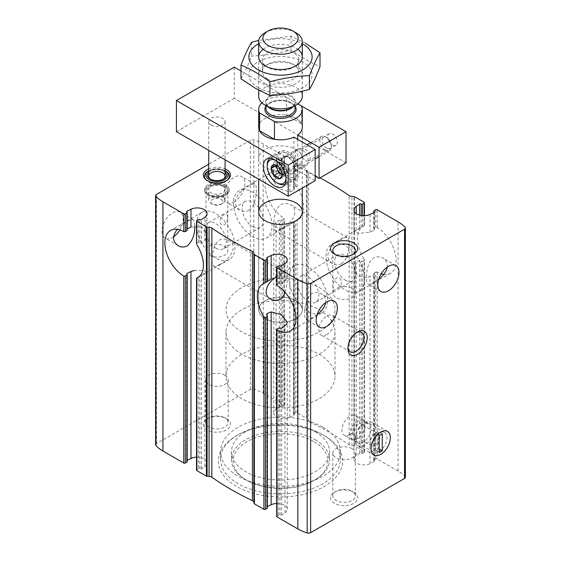 <?xml version="1.0" encoding="UTF-8"?>
<svg xmlns="http://www.w3.org/2000/svg" width="561" height="561" viewBox="0 0 561 561"><rect width="100%" height="100%" fill="white"/><g stroke="black" fill="none" stroke-linecap="round" stroke-linejoin="round"><path stroke-width="0.42" stroke-dasharray="2.81 2.1" d="M219.505 264.49C216.665 266.209 214.723 266.777 213.671 266.195C211.546 263.936 211.539 258.165 213.671 248.895C216.532 240.073 221.532 237.184 228.664 240.227C239.182 245.543 229.477 260.318 219.505 264.49M285.044 292.309C287.779 282.33 287.982 275.935 285.661 273.137C284.203 272.443 281.222 273.663 276.713 276.79M173.622 236.735A14.993 8.653 -60 0 1 172.578 237.394A14.993 8.653 -60 0 1 165.081 238.137A14.993 8.653 -60 0 1 165.081 220.831A14.993 8.653 -60 0 1 180.067 212.177A14.993 8.653 -60 0 1 179.822 229.905M194.737 225.901C194.772 222.451 194.246 220.389 193.152 219.73C189.941 219.141 184.653 222.345 177.297 229.33M281.18 228.888C278.34 230.606 276.391 231.167 275.339 230.585C273.214 228.327 273.214 222.563 275.339 213.292C278.207 204.47 283.2 201.581 290.332 204.625C300.857 209.94 291.152 224.716 281.18 228.888M341.495 263.712C349.798 258.579 350.176 238.474 347.329 237.527C344.475 236.903 339.489 239.771 332.378 246.146C326.292 253.137 326.278 258.916 332.336 263.495C335.324 265.192 338.374 265.269 341.495 263.712M234.246 201.792A14.993 8.653 -60 0 1 226.749 202.535A14.993 8.653 -60 0 1 226.749 185.221A14.993 8.653 -60 0 1 241.742 176.568A14.993 8.653 -60 0 1 244.042 188.58A14.993 8.653 -60 0 1 234.246 201.792M248.986 210.298C257.296 205.172 257.667 185.067 254.82 184.12C251.966 183.496 246.987 186.364 239.87 192.739C233.79 199.723 233.776 205.508 239.835 210.087C242.815 211.785 245.865 211.855 248.986 210.298M155.6 444.838A2.917 1.683 0 0 1 156.456 443.646L250.367 389.432A2.917 1.683 0 0 1 253.824 389.145A40.883 23.604 0 0 1 263.158 393.177L283.971 405.189A1.087 0.631 0 0 1 284.287 405.638A1.087 0.631 0 0 1 283.971 406.08L282.351 407.013A0.982 0.568 0 0 1 280.963 407.013A1.087 0.631 0 0 0 279.35 407.055L276.04 409.362A9.81 5.666 0 0 0 273.775 412.98A9.81 5.666 0 0 0 279.413 418.106A9.81 5.666 0 0 0 289.855 417.335L289.855 224.498L279.581 228.86L273.768 226.006L274.245 224.33L276.04 222.408L279.35 220.087L282.351 220.08L283.971 219.148L283.971 218.257A27.258 15.736 -120 0 1 266.475 194.218A27.258 15.736 -120 0 1 270.725 172.627L239.119 190.873A27.258 15.736 -120 0 0 234.94 212.71A27.258 15.736 -120 0 0 252.745 236.728A27.258 15.736 -120 0 0 266.377 238.081A27.258 15.736 -120 0 0 266.377 206.609A27.258 15.736 -120 0 0 239.119 190.873M280.963 175.579L280.963 157.774A0.982 0.568 0 0 0 282.351 157.774L283.971 156.842L283.971 174.646L283.971 173.756L283.971 174.646L282.351 175.579L279.35 175.649L276.04 177.935L276.04 160.116A9.81 5.666 0 0 0 273.775 163.735A9.81 5.666 0 0 0 279.413 168.868A9.81 5.666 0 0 0 289.855 168.097L293.845 166.182A1.087 0.631 0 0 0 294.237 165.698A1.087 0.631 0 0 0 293.915 165.25A0.982 0.568 0 0 1 293.627 164.85A0.982 0.568 0 0 1 293.915 164.45L295.535 163.517A1.087 0.631 0 0 1 297.078 163.517L306.622 169.029A1.087 0.631 0 0 1 306.937 169.415L307.112 170.558A4.088 2.363 0 0 0 308.585 172.171A299.805 173.09 0 0 1 319.98 177.886M276.04 177.935L273.768 181.582L279.588 189.099L289.855 191.806L293.845 190.256L294.23 189.527L293.915 165.25M196.539 470.174A1.087 0.631 0 0 1 196.855 469.725L198.475 468.793A0.982 0.568 0 0 1 199.863 468.793A1.087 0.631 0 0 0 201.476 468.751L204.793 466.45A9.81 5.666 0 0 0 207.058 462.825A9.81 5.666 0 0 0 196.539 457.18M194.246 270.514L203.292 270.57L207.058 271.854L198.475 277.064L198.475 468.793M196.546 243.74L198.475 242.142L201.476 243.586L204.793 240.914L207.058 235.431L201.778 226.917L190.971 227.044M405.4 477.257A2.917 1.683 0 0 0 405.042 476.443A40.883 23.604 0 0 0 398.058 471.058L377.244 459.045A1.087 0.631 0 0 0 375.702 459.045L374.089 459.978A0.982 0.568 0 0 0 373.801 460.378A0.982 0.568 0 0 0 374.089 460.777A1.087 0.631 0 0 1 374.411 461.226A1.087 0.631 0 0 1 374.012 461.71L370.029 463.624A9.81 5.666 0 0 1 359.587 464.396A9.81 5.666 0 0 1 353.942 459.27A9.81 5.666 0 0 1 356.207 455.644L359.524 453.344A1.087 0.631 0 0 1 361.137 453.302A0.982 0.568 0 0 0 362.525 453.302L364.145 452.369A1.087 0.631 0 0 0 364.461 451.921A1.087 0.631 0 0 0 364.145 451.479L354.594 445.967A1.087 0.631 0 0 0 353.921 445.785L351.943 445.686A4.088 2.363 0 0 1 349.145 444.831A299.805 173.09 0 0 0 308.585 421.416A4.088 2.363 0 0 1 307.112 419.796L306.937 418.66A1.087 0.631 0 0 0 306.622 418.268L297.078 412.756A1.087 0.631 0 0 0 295.535 412.756L295.535 221.034L297.078 220.291A27.258 15.736 -120 0 0 297.982 219.828A27.258 15.736 -120 0 0 297.078 186.855L295.535 186.112L293.634 187.64M295.535 221.034L293.915 221.967L293.915 413.688A0.982 0.568 0 0 0 293.627 414.095A0.982 0.568 0 0 0 293.915 414.495L293.915 222.1L289.855 224.498M295.535 412.756L293.915 413.688M293.915 164.45L293.915 188.51M289.855 417.335L293.845 415.421A1.087 0.631 0 0 0 294.237 414.937A1.087 0.631 0 0 0 293.915 414.495M293.915 222.1L293.845 415.421M276.04 160.116L279.35 157.816A1.087 0.631 0 0 1 280.963 157.774M281.349 220.214L280.963 220.08L280.963 407.013M283.971 156.842A1.087 0.631 0 0 0 284.287 156.393A1.087 0.631 0 0 0 283.971 155.951L263.158 143.932A40.883 23.604 0 0 0 253.824 139.899A2.917 1.683 0 0 0 250.367 140.187L208.727 164.233M187.199 461.717A0.982 0.568 0 0 0 186.911 461.31L186.911 274.378M186.911 230.683L186.911 212.072M187.199 460.279L186.988 460.385A1.087 0.631 0 0 0 186.589 460.869A1.087 0.631 0 0 0 186.911 461.31M187.199 228.874L186.988 212.114M224.61 246.3A10.904 6.297 180 0 1 227.801 250.746A10.904 6.297 180 0 1 221.076 256.566A10.904 6.297 180 0 1 209.19 255.199A10.904 6.297 180 0 1 205.999 250.746A10.904 6.297 180 0 1 212.731 244.933A10.904 6.297 180 0 1 224.61 246.3M224.61 186.21A10.904 6.297 180 0 1 227.801 190.663A10.904 6.297 180 0 1 216.904 196.96A10.904 6.297 180 0 1 205.999 190.663A10.904 6.297 180 0 1 212.731 184.85A10.904 6.297 180 0 1 224.61 186.21M224.61 214.491C218.587 216.749 218.58 226.896 224.596 224.702C228.481 221.209 228.488 211.027 224.61 214.491M374.089 460.777L374.089 273.845L374.012 274.743L366.754 277.737L357.708 275.893L353.942 268.298L356.207 262.807L359.524 260.136L362.525 261.58L364.145 260.641L364.145 259.014A27.258 15.736 -120 0 1 363.233 226.034L331.628 244.28A27.258 15.736 -120 0 0 327.449 266.117A27.258 15.736 -120 0 0 345.253 290.135A27.258 15.736 -120 0 0 358.886 291.489A27.258 15.736 -120 0 0 358.886 260.016A27.258 15.736 -120 0 0 331.628 244.28M364.145 215.683L364.145 225.725L353.942 231.868L359.222 233.362L370.029 232.198L374.012 230.305L374.089 212.43M276.713 516.457A1.087 0.631 0 0 1 277.029 516.015L278.649 515.075A0.982 0.568 0 0 1 280.037 515.082A1.087 0.631 0 0 0 281.65 515.04L284.96 512.733A9.81 5.666 0 0 0 287.225 509.115A9.81 5.666 0 0 0 276.713 503.462M277.029 285.465L277.029 284.581L278.649 283.642L281.65 283.635L284.96 281.313L287.232 277.716L281.412 274.862L271.145 279.224M267.373 508A0.982 0.568 0 0 0 267.085 507.6L267.085 315.212M267.085 281.755L267.085 258.355M267.373 506.569L267.155 506.667A1.087 0.631 0 0 0 266.763 507.158A1.087 0.631 0 0 0 267.085 507.6M267.155 281.503L267.155 258.404M375.702 459.045L375.702 272.106L374.089 273.046L374.012 461.71M374.012 212.465L374.089 229.344M383.703 274.392A27.258 15.736 -120 0 0 390.491 273.242A27.258 15.736 -120 0 0 394.741 251.651A27.258 15.736 -120 0 0 377.244 227.612L375.702 227.612L374.089 228.544L374.089 210.74M375.702 272.106L377.244 272.106A27.258 15.736 -120 0 0 381.178 273.817M376.747 271.952L377.244 272.106L377.244 459.045M352.063 288.431A11.269 6.508 180 0 1 355.365 293.031A11.269 6.508 180 0 1 348.409 299.041A11.269 6.508 180 0 1 336.13 297.632A11.269 6.508 180 0 1 332.834 293.031A11.269 6.508 180 0 1 333.858 290.317C332.729 289.841 332.259 281.026 336.109 278.284C340.906 275.963 343.809 283.459 339.398 287.12A11.269 6.508 180 0 1 352.063 288.431M352.82 254.568A11.269 6.508 180 0 1 352.063 255.052A11.269 6.508 180 0 1 336.13 255.052A11.269 6.508 180 0 1 335.373 254.568M339.398 287.12L333.858 290.317M317.168 314.469L312.014 317.898C309.174 319.616 307.232 320.184 306.18 319.602C304.048 317.344 304.048 311.572 306.173 302.302C309.041 293.487 314.041 290.598 321.165 293.634C324.496 295.619 326.011 298.606 325.71 302.596M378.843 278.866L373.682 282.295C370.842 284.013 368.9 284.581 367.848 283.992C365.723 281.734 365.723 275.97 367.848 266.699C370.709 257.878 375.709 254.989 382.84 258.032C386.171 260.009 387.679 262.997 387.378 266.987M364.145 202.233L364.145 225.571A27.258 15.736 -120 0 0 363.233 226.034M226.539 418.765L226.539 418.765A13.625 7.868 180 0 1 226.539 429.894A13.625 7.868 180 0 1 207.268 429.894A13.625 7.868 180 0 1 207.268 418.765A13.625 7.868 180 0 1 226.539 418.765L224.87 417.805A11.269 6.508 180 0 1 228.166 422.405A11.269 6.508 180 0 1 216.904 428.906A11.269 6.508 180 0 1 205.635 422.405A11.269 6.508 180 0 1 208.937 417.805A11.269 6.508 180 0 1 224.87 417.805L226.539 418.765M353.732 492.2L353.732 492.2A13.625 7.868 180 0 1 353.732 503.329A13.625 7.868 180 0 1 334.461 503.329A13.625 7.868 180 0 1 334.461 492.2A13.625 7.868 180 0 1 353.732 492.2L352.063 491.24A11.269 6.508 180 0 1 355.365 495.84A11.269 6.508 180 0 1 344.096 502.34A11.269 6.508 180 0 1 332.834 495.84A11.269 6.508 180 0 1 336.13 491.24A11.269 6.508 180 0 1 352.063 491.24L353.732 492.2M324.44 435.68L324.44 435.68A62.145 35.876 180 0 1 324.44 486.415A62.145 35.876 180 0 1 236.56 486.415A62.145 35.876 180 0 1 236.56 435.68A62.145 35.876 180 0 1 324.44 435.68L322.898 434.789A59.964 34.621 180 0 1 340.464 459.27A59.964 34.621 180 0 1 280.5 493.883A59.964 34.621 180 0 1 220.536 459.27A59.964 34.621 180 0 1 238.102 434.789A59.964 34.621 180 0 1 322.898 434.789L324.44 435.68M208.727 168.868A13.527 7.805 180 0 1 225.08 168.868M283.971 155.951L283.971 173.756A27.258 15.736 -120 0 0 270.725 172.627M295.92 300.822A21.802 12.587 180 0 1 302.302 309.721A21.802 12.587 180 0 1 280.5 322.309A21.802 12.587 180 0 1 258.698 309.721A21.802 12.587 180 0 1 272.155 298.094A21.802 12.587 180 0 1 295.92 300.822A21.802 12.587 180 0 1 302.302 309.721A21.802 12.587 180 0 1 280.5 322.309A21.802 12.587 180 0 1 258.698 309.721A21.802 12.587 180 0 1 272.155 298.094A21.802 12.587 180 0 1 295.92 300.822M319.048 287.47A54.508 31.472 180 0 1 335.008 309.721A54.508 31.472 180 0 1 280.5 341.193A54.508 31.472 180 0 1 225.992 309.721A54.508 31.472 180 0 1 259.638 280.647A54.508 31.472 180 0 1 319.048 287.47A54.508 31.472 180 0 1 335.008 309.721A54.508 31.472 180 0 1 280.5 341.193A54.508 31.472 180 0 1 225.992 309.721A54.508 31.472 180 0 1 259.638 280.647A54.508 31.472 180 0 1 319.048 287.47M319.048 354.229A54.508 31.472 180 0 1 335.008 376.48A54.508 31.472 180 0 1 280.5 407.952A54.508 31.472 180 0 1 225.992 376.48A54.508 31.472 180 0 1 259.638 347.406A54.508 31.472 180 0 1 319.048 354.229M322.898 427.223A59.964 34.621 180 0 1 340.464 451.703A59.964 34.621 180 0 1 280.5 486.317A59.964 34.621 180 0 1 220.536 451.703A59.964 34.621 180 0 1 257.555 419.719A59.964 34.621 180 0 1 322.898 427.223M315.191 431.675A49.059 28.323 180 0 1 329.559 451.703A49.059 28.323 180 0 1 280.5 480.027A49.059 28.323 180 0 1 231.441 451.703A49.059 28.323 180 0 1 261.728 425.533A49.059 28.323 180 0 1 315.191 431.675M315.191 439.684A49.059 28.323 180 0 1 329.559 459.711A49.059 28.323 180 0 1 315.191 479.739A49.059 28.323 180 0 1 245.809 479.739A49.059 28.323 180 0 1 231.441 459.711A49.059 28.323 180 0 1 261.728 433.541A49.059 28.323 180 0 1 315.191 439.684M314.034 441.689A47.426 27.377 180 0 1 314.034 480.405A47.426 27.377 180 0 1 246.966 480.405A47.426 27.377 180 0 1 246.966 441.689A47.426 27.377 180 0 1 314.034 441.689M347.995 347.631A11.269 6.508 -60 0 1 347.953 346.74A11.269 6.508 -60 0 1 355.919 332.939A11.269 6.508 -60 0 1 356.712 332.526M326.754 334.496A11.269 6.508 -60 0 1 321.116 335.057A11.269 6.508 -60 0 1 319.391 326.025A11.269 6.508 -60 0 1 326.754 316.095A11.269 6.508 -60 0 1 332.385 315.541A11.269 6.508 -60 0 1 334.118 324.567A11.269 6.508 -60 0 1 326.754 334.496M379.047 451.479A11.269 6.508 -60 0 1 373.416 452.04A11.269 6.508 -60 0 1 371.08 446.879A11.269 6.508 -60 0 1 379.047 433.078A11.269 6.508 -60 0 1 384.678 432.524A11.269 6.508 -60 0 1 386.41 441.549A11.269 6.508 -60 0 1 379.047 451.479M349.882 434.642A11.269 6.508 -60 0 1 344.244 435.196A11.269 6.508 -60 0 1 342.519 426.171A11.269 6.508 -60 0 1 349.882 416.241A11.269 6.508 -60 0 1 355.513 415.68A11.269 6.508 -60 0 1 357.238 424.712A11.269 6.508 -60 0 1 349.882 434.642M352.063 448.66A11.269 6.508 180 0 1 355.365 453.26A11.269 6.508 180 0 1 344.096 459.761A11.269 6.508 180 0 1 332.834 453.26A11.269 6.508 180 0 1 339.784 447.25A11.269 6.508 180 0 1 352.063 448.66M224.87 375.225A11.269 6.508 180 0 1 228.166 379.818A11.269 6.508 180 0 1 216.904 386.326A11.269 6.508 180 0 1 205.635 379.818A11.269 6.508 180 0 1 212.591 373.808A11.269 6.508 180 0 1 224.87 375.225M205.137 178.938A12.398 7.16 0 0 0 205.578 179.597A12.398 7.16 0 0 0 208.131 181.736A12.398 7.16 0 0 0 228.222 179.597A12.398 7.16 0 0 0 228.671 178.938M229.295 176.435A12.398 7.16 0 0 0 225.669 171.61A12.398 7.16 0 0 0 212.346 170.011A12.398 7.16 0 0 0 204.506 176.435M345.253 280.121A14.993 8.653 -120 0 0 352.75 280.865A14.993 8.653 -120 0 0 352.75 263.558A14.993 8.653 -120 0 0 337.757 254.904A14.993 8.653 -120 0 0 335.464 266.917A14.993 8.653 -120 0 0 345.253 280.121M308.255 301.488A14.993 8.653 -120 0 0 315.745 302.232A14.993 8.653 -120 0 0 315.745 284.918A14.993 8.653 -120 0 0 300.759 276.264A14.993 8.653 -120 0 0 298.459 288.277A14.993 8.653 -120 0 0 308.255 301.488M317.645 314.104A27.258 15.736 -120 0 0 321.881 312.849A27.258 15.736 -120 0 0 321.881 281.377A27.258 15.736 -120 0 0 294.623 265.641A27.258 15.736 -120 0 0 290.444 287.484A27.258 15.736 -120 0 0 308.255 311.502A27.258 15.736 -120 0 0 317.288 314.118M252.745 226.714A14.993 8.653 -120 0 0 260.241 227.457A14.993 8.653 -120 0 0 260.241 210.151A14.993 8.653 -120 0 0 245.255 201.49A14.993 8.653 -120 0 0 242.955 213.503A14.993 8.653 -120 0 0 252.745 226.714M215.747 248.081A14.993 8.653 -120 0 0 223.243 248.818A14.993 8.653 -120 0 0 223.243 231.511A14.993 8.653 -120 0 0 208.25 222.857A14.993 8.653 -120 0 0 205.95 234.87A14.993 8.653 -120 0 0 215.747 248.081M196.539 226.595A27.258 15.736 -120 0 0 215.747 258.095A27.258 15.736 -120 0 0 229.372 259.441A27.258 15.736 -120 0 0 229.372 227.969A27.258 15.736 -120 0 0 202.114 212.233A27.258 15.736 -120 0 0 196.49 225.753M223.65 186.771L223.65 186.771A9.537 5.505 180 0 1 223.65 194.555A9.537 5.505 180 0 1 210.158 194.555A9.537 5.505 180 0 1 210.158 186.771A9.537 5.505 180 0 1 223.65 186.771L222.682 186.21A8.177 4.719 180 0 1 225.08 189.548A8.177 4.719 180 0 1 216.904 194.274A8.177 4.719 180 0 1 208.727 189.548A8.177 4.719 180 0 1 211.118 186.21A8.177 4.719 180 0 1 222.682 186.21L223.65 186.771M208.727 172.248A9.537 5.505 180 0 1 223.65 171.189A9.537 5.505 180 0 1 225.08 172.248M209.099 170.579L208.727 170.796A11.038 6.374 180 0 1 209.099 170.579A11.038 6.374 180 0 1 224.709 170.579L224.709 170.579A11.038 6.374 180 0 1 225.08 170.803L225.669 171.133A12.398 7.16 180 0 0 208.131 171.133M223.131 179.261A8.177 4.719 180 0 1 222.682 179.534A8.177 4.719 180 0 1 211.118 179.534A8.177 4.719 180 0 1 210.677 179.261M227.408 180.004A12.398 7.16 180 0 1 206.392 180.004M208.229 194.667A12.265 7.083 0 0 0 225.571 194.667A12.265 7.083 0 0 0 229.169 189.66A12.265 7.083 0 0 0 225.571 184.653A12.265 7.083 0 0 0 212.205 183.117A12.265 7.083 0 0 0 204.639 189.66A12.265 7.083 0 0 0 208.229 194.667L209.099 195.172A11.038 6.374 180 0 1 209.099 186.161A11.038 6.374 180 0 1 224.709 186.161A11.038 6.374 180 0 1 224.709 195.172A11.038 6.374 180 0 1 209.099 195.172L208.229 194.667M225.571 185.656A12.265 7.083 180 0 1 229.169 190.663A12.265 7.083 180 0 1 216.904 197.745A12.265 7.083 180 0 1 204.639 190.663A12.265 7.083 180 0 1 212.205 184.12A12.265 7.083 180 0 1 225.571 185.656M364.538 445.034A13.625 7.868 -60 0 1 357.729 445.707A13.625 7.868 -60 0 1 357.729 429.971A13.625 7.868 -60 0 1 371.354 422.103A13.625 7.868 -60 0 1 373.444 433.022A13.625 7.868 -60 0 1 364.538 445.034M363.374 442.019A10.764 6.213 -60 0 1 357.988 442.552A10.764 6.213 -60 0 1 357.988 430.119A10.764 6.213 -60 0 1 368.752 423.906A10.764 6.213 -60 0 1 370.407 432.531A10.764 6.213 -60 0 1 363.374 442.019M357.588 438.681A10.764 6.213 -60 0 1 352.203 439.214A10.764 6.213 -60 0 1 352.203 426.781A10.764 6.213 -60 0 1 362.974 420.568A10.764 6.213 -60 0 1 364.622 429.193A10.764 6.213 -60 0 1 357.588 438.681M357.588 435.455A6.816 3.934 -60 0 1 354.18 435.792A6.816 3.934 -60 0 1 354.18 427.924A6.816 3.934 -60 0 1 360.996 423.99A6.816 3.934 -60 0 1 362.041 429.453A6.816 3.934 -60 0 1 357.588 435.455M374.937 445.469A6.816 3.934 -60 0 1 371.529 445.806A6.816 3.934 -60 0 1 371.529 437.938A6.816 3.934 -60 0 1 378.338 434.004A6.816 3.934 -60 0 1 379.383 439.466A6.816 3.934 -60 0 1 374.937 445.469M382.258 433.898L378.402 431.668L378.402 448.583L379.173 449.031M379.173 435.68L375.323 433.45L378.402 431.668M375.323 433.45L375.323 450.364L378.402 448.583M375.323 450.364L379.173 452.587M297.849 103.876L286.524 97.341L286.524 115.145A21.802 12.587 0 0 1 295.92 118.336A21.802 12.587 0 0 1 301.453 123.764L286.524 115.145M261.924 102.845A21.802 12.587 180 0 1 286.524 97.341M240.985 71.044L301.453 105.959L301.453 123.764M319.048 309.721A54.508 31.472 180 0 1 335.008 331.972A54.508 31.472 180 0 1 280.5 363.444A54.508 31.472 180 0 1 225.992 331.972A54.508 31.472 180 0 1 259.638 302.898A54.508 31.472 180 0 1 319.048 309.721M265.08 32.734A21.802 12.587 180 0 1 295.92 32.734M258.698 96.247A21.802 12.587 180 0 1 272.155 84.62A21.802 12.587 180 0 1 295.92 87.348A21.802 12.587 180 0 1 302.302 96.247M263.172 49.277A21.802 12.587 180 0 1 295.92 48.015A21.802 12.587 180 0 1 297.828 49.277M258.698 43.702A31.619 18.254 180 0 1 302.302 43.702M305.556 43.288L291.089 36.135L258.796 40.441M258.144 87.628A31.619 18.254 0 0 0 311.039 79.445A31.619 18.254 0 0 0 272.316 57.089A31.619 18.254 0 0 0 258.144 87.628M240.985 78.799C244.512 72.776 248.039 65.167 251.573 55.988C264.743 55.525 277.919 53.484 291.089 49.873C300.612 56.942 310.254 62.509 320.015 66.577M265.08 83.624A21.802 12.587 0 0 0 295.92 83.624A21.802 12.587 0 0 0 295.92 65.819A21.802 12.587 0 0 0 265.08 65.819A21.802 12.587 0 0 0 265.08 83.624M267.688 79.108A18.113 10.463 0 0 0 287.435 81.373A18.113 10.463 0 0 0 298.613 71.71A18.113 10.463 0 0 0 293.312 64.312A18.113 10.463 0 0 0 267.688 64.312A18.113 10.463 0 0 0 262.387 71.71A18.113 10.463 0 0 0 267.688 79.108M265.08 65.819L267.688 67.327A18.113 10.463 0 0 0 293.312 67.327A18.113 10.463 0 0 0 298.613 59.929A18.113 10.463 0 0 0 280.5 49.466A18.113 10.463 0 0 0 262.387 59.929A18.113 10.463 0 0 0 267.688 67.327L265.08 65.819L267.688 64.312M251.573 42.25L251.573 55.988M291.089 36.135L291.089 49.873M332.533 144.948A6.704 3.871 -120 0 0 335.885 145.285A6.704 3.871 -120 0 0 335.885 137.543A6.704 3.871 -120 0 0 329.181 133.672A6.704 3.871 -120 0 0 328.157 139.044A6.704 3.871 -120 0 0 332.533 144.948M346.025 162.844L234.246 98.308L234.246 67.159M234.246 98.308L176.427 131.688M211.118 125.012A8.177 4.719 0 0 0 220.031 126.036A8.177 4.719 0 0 0 225.08 121.674A8.177 4.719 0 0 0 222.682 118.336A8.177 4.719 0 0 0 213.769 117.312A8.177 4.719 0 0 0 208.727 121.674A8.177 4.719 0 0 0 211.118 125.012M315.191 176.196L297.723 166.112A21.802 12.587 0 0 0 302.302 158.398A21.802 12.587 0 0 0 280.5 145.804A21.802 12.587 0 0 0 258.698 158.398A21.802 12.587 0 0 0 270.914 169.703A21.802 12.587 0 0 0 293.873 168.342L315.191 180.649M302.302 158.398L302.302 127.242A21.802 12.587 0 0 0 280.5 114.654A21.802 12.587 0 0 0 258.698 127.242L258.698 179.19M305.556 160.53A6.704 3.871 -120 0 0 308.908 160.86A6.704 3.871 -120 0 0 308.908 153.125A6.704 3.871 -120 0 0 302.204 149.254A6.704 3.871 -120 0 0 301.173 154.626A6.704 3.871 -120 0 0 305.556 160.53M297.723 166.112L297.723 139.409M293.873 168.342L293.873 137.186M301.699 164.85A9.264 5.351 -120 0 0 306.334 165.306A9.264 5.351 -120 0 0 306.334 154.605A9.264 5.351 -120 0 0 297.064 149.254A9.264 5.351 -120 0 0 295.647 156.68A9.264 5.351 -120 0 0 301.699 164.85M288.207 172.641A9.264 5.351 -120 0 0 292.842 173.097A9.264 5.351 -120 0 0 292.842 162.395A9.264 5.351 -120 0 0 283.578 157.045A9.264 5.351 -120 0 0 282.155 164.471A9.264 5.351 -120 0 0 288.207 172.641M288.207 178.202A16.08 9.285 -120 0 0 296.25 178.994A16.08 9.285 -120 0 0 296.25 160.432A16.08 9.285 -120 0 0 280.17 151.147A16.08 9.285 -120 0 0 277.702 164.029A16.08 9.285 -120 0 0 288.207 178.202M222.682 196.673A8.177 4.719 180 0 1 225.08 200.011A8.177 4.719 180 0 1 222.682 203.348A8.177 4.719 180 0 1 211.118 203.348A8.177 4.719 180 0 1 208.727 200.011A8.177 4.719 180 0 1 213.769 195.649A8.177 4.719 180 0 1 222.682 196.673M221.139 199.344A5.996 3.464 180 0 1 221.139 204.239A5.996 3.464 180 0 1 212.661 204.239A5.996 3.464 180 0 1 212.661 199.344A5.996 3.464 180 0 1 221.139 199.344M275.724 160.362A13.352 7.714 60 0 1 286.047 178.237M274.006 164.661L277.323 165.797L279.28 167.704M279.497 167.977C281.257 169.724 282.134 171.989 282.134 174.773M288.207 173.083A9.81 5.666 60 0 1 281.384 162.55A9.81 5.666 60 0 1 285.787 156.168A9.81 5.666 60 0 1 293.115 162.241A9.81 5.666 60 0 1 294.714 171.617A9.81 5.666 60 0 1 288.207 173.083M278.438 159.429A13.822 7.98 60 0 1 288.207 153.791A13.822 7.98 60 0 1 297.982 170.712A13.822 7.98 60 0 1 288.207 176.35A13.822 7.98 60 0 1 278.438 159.429M290.177 170.614A8.177 4.719 60 0 1 284.834 163.405A8.177 4.719 60 0 1 286.089 156.856A8.177 4.719 60 0 1 288.158 156.512A8.177 4.719 60 0 1 294.266 161.575A8.177 4.719 60 0 1 295.591 169.394A8.177 4.719 60 0 1 294.266 171.014A8.177 4.719 60 0 1 290.177 170.614M325.569 150.173A8.177 4.719 60 0 1 320.233 142.971A8.177 4.719 60 0 1 321.481 136.421A8.177 4.719 60 0 1 325.569 136.821A8.177 4.719 60 0 1 331.355 146.835A8.177 4.719 60 0 1 329.658 150.579A8.177 4.719 60 0 1 325.569 150.173M326.754 148.132A6.508 3.759 60 0 1 322.154 140.159A6.508 3.759 60 0 1 326.754 137.508A6.508 3.759 60 0 1 331.355 145.474A6.508 3.759 60 0 1 326.754 148.132M276.783 159.429A14.993 8.653 60 0 1 279.883 152.571A14.993 8.653 60 0 1 287.379 153.307A14.993 8.653 60 0 1 297.982 171.666A14.993 8.653 60 0 1 294.876 178.531A14.993 8.653 60 0 1 283.326 174.513A14.993 8.653 60 0 1 276.783 159.429M270.143 158.195A14.993 8.653 60 0 1 270.304 158.097A14.993 8.653 60 0 1 285.297 166.75A14.993 8.653 60 0 1 285.297 184.064A14.993 8.653 60 0 1 285.128 184.155M277.8 183.321A14.993 8.653 60 0 1 267.204 164.962M276.321 165.32L278.873 161.687L273.866 164.576M278.873 161.687L284.441 164.899L279.427 167.788M284.441 164.899L287.218 172.066L282.211 174.962M287.218 172.066L284.441 176.021L279.427 178.917M284.441 176.021L282.134 174.695A6.816 3.934 60 0 0 285.83 174.043A6.816 3.934 60 0 0 286.475 171.638A6.816 3.934 60 0 0 285.83 168.482A6.816 3.934 60 0 0 281.657 163.293A6.816 3.934 60 0 0 277.485 163.665A6.816 3.934 60 0 0 276.861 165.551M276.04 409.362L276.04 222.408M289.855 191.806L289.855 168.097M204.793 466.45L204.793 273.607M204.793 240.914L204.793 217.205M297.078 412.756L297.078 220.291M297.078 186.855L297.078 163.517M295.535 186.112L295.535 163.517M293.845 190.256L293.845 166.182M279.35 175.649L279.35 157.816M279.35 407.055L279.35 220.087M282.351 407.013L282.351 220.08M282.351 175.579L282.351 157.774M283.971 406.08L283.971 219.148M283.971 405.189L283.971 218.257M186.988 460.385L186.988 274.427M201.476 468.751L201.476 275.542M199.863 468.793L199.863 276.405M201.476 243.586L201.476 219.505M199.863 242.808L199.863 219.547M198.475 242.142L198.475 219.547M196.855 469.725L196.855 278.004M196.855 243.081L196.855 220.48M356.207 455.644L356.207 262.807M370.029 463.624L370.029 276.678M370.029 232.198L370.029 214.379M356.207 230.115L356.207 213.643M284.96 512.733L284.96 325.787M284.96 281.313L284.96 263.495M267.155 506.667L267.155 315.338M281.65 515.04L281.65 328.073M280.037 515.082L280.037 328.143M281.65 283.635L281.65 265.795M280.037 283.642L280.037 265.837M278.649 515.075L278.649 328.143M278.649 283.642L278.649 265.837M277.029 516.015L277.029 329.076M277.029 284.581L277.029 266.77M364.145 451.479L364.145 259.014M364.145 452.369L364.145 260.641M362.525 226.658L362.525 215.641M362.525 453.302L362.525 261.58M361.137 453.302L361.137 260.914M361.137 227.324L361.137 215.48M359.524 453.344L359.524 260.136M359.524 228.18L359.524 215.136M374.089 459.978L374.089 273.046M375.702 227.612L375.702 209.8M377.244 227.612L377.244 209.8M354.594 445.967L354.594 196.722M398.058 471.058L398.058 221.819M263.158 393.177L263.158 143.932M306.622 418.268L306.622 169.029M156.456 443.646L156.456 194.408M250.367 389.432L250.367 140.187M253.824 389.145L253.824 139.899M405.042 476.443L405.042 227.205M353.921 445.785L353.921 196.539M351.943 445.686L351.943 196.441M349.145 444.831L349.145 195.593M308.585 421.416L308.585 172.171M307.112 419.796L307.112 170.558M306.937 418.66L306.937 169.415M265.963 106.127A15.624 9.025 180 0 1 291.552 103.056A15.624 9.025 180 0 1 295.037 106.127M267.997 106.835A14.537 8.394 180 0 1 265.963 102.551C265.879 104.409 267.218 106.225 269.995 107.985A14.852 8.576 180 0 1 269.995 95.861A14.852 8.576 180 0 1 291.005 95.861A14.852 8.576 180 0 1 291.005 107.985C293.782 106.225 295.121 104.409 295.037 102.551A14.537 8.394 180 0 1 293.003 106.835M265.963 105.657L265.963 102.551A14.537 8.394 180 0 1 274.939 94.802A14.537 8.394 180 0 1 290.78 96.618A14.537 8.394 180 0 1 295.037 102.551L295.037 105.657M290.78 102.614A14.537 8.394 180 0 1 295.037 108.546C295.121 106.688 293.782 104.872 291.005 103.112C285.269 100.223 279.034 99.865 272.295 102.032C267.976 103.939 265.865 106.113 265.963 108.546A14.537 8.394 180 0 1 274.939 100.791A14.537 8.394 180 0 1 290.78 102.614M285.661 273.137L228.664 240.227M270.668 299.097L213.671 266.195M193.152 219.73L180.067 212.177M178.16 245.69L165.081 238.137M347.329 237.527L290.332 204.625M332.336 263.495L275.339 230.585M254.82 184.12L241.742 176.568M239.835 210.087L226.749 202.535M273.775 412.98L273.775 226.006M273.775 181.582L273.775 163.735M207.058 462.825L207.058 271.854M207.058 235.431L207.058 213.587M293.627 414.095L293.627 222.177M293.627 187.64L293.627 164.85M294.237 414.937L294.237 221.981M294.237 189.527L294.237 165.698M284.287 405.638L284.287 218.699M284.287 174.198L284.287 156.393M186.589 460.869L186.589 273.915M186.589 229.449L186.589 211.623M205.999 190.663L205.999 250.746M227.801 190.663L227.801 250.746M353.942 459.27L353.942 268.298M353.942 231.868L353.942 210.024M287.225 509.115L287.225 322.252M287.225 277.716L287.225 259.869M266.763 507.158L266.763 314.195M266.763 281.741L266.763 257.913M364.461 451.921L364.461 259.981M364.461 225.494L364.461 215.676M374.411 461.226L374.411 274.28M374.411 229.807L374.411 211.981M373.801 460.378L373.801 273.445M373.801 228.944L373.801 212.57M332.834 250.451L332.834 293.031M355.365 250.451L355.365 293.031M334.251 301.187L321.165 293.634M319.258 327.154L306.18 319.602M395.919 265.584L382.84 258.032M380.933 291.545L367.848 283.992M258.698 211.806L258.698 309.721L258.698 211.806M302.302 211.806L302.302 309.721L302.302 211.806M225.992 331.972L225.992 376.48M335.008 331.972L335.008 376.48M220.536 451.703L220.536 459.27M340.464 451.703L340.464 459.27M231.441 451.703L231.441 459.711M329.559 451.703L329.559 459.711M314.034 480.405L315.191 479.739M246.966 480.405L245.809 479.739M238.102 434.789L236.56 435.68M347.953 346.74L347.953 348.661M355.919 332.939L357.588 331.972M361.55 332.378L332.385 315.541M350.288 351.894L321.116 335.057M371.08 446.879L371.08 448.807M379.047 433.078L380.716 432.117M384.678 432.524L355.513 415.68M373.416 452.04L344.244 435.196M332.834 453.26L332.834 495.84M355.365 453.26L355.365 495.84M336.13 491.24L334.461 492.2M205.635 379.818L205.635 422.405M228.166 379.818L228.166 422.405M208.937 417.805L207.268 418.765M352.063 255.052L353.732 254.084M336.13 255.052L334.461 254.084M228.222 179.597L229.246 178.272M205.578 179.597L204.555 178.272M390.491 273.242L358.886 291.489M337.757 254.904L300.759 276.264M352.75 280.865L315.745 302.232M294.623 265.641L263.018 283.894M321.881 312.849L290.275 331.095M297.982 219.828L266.377 238.081M245.255 201.49L208.25 222.857M260.241 227.457L223.243 248.818M202.114 212.233L170.509 230.48M229.372 259.441L197.767 277.688M222.682 179.534L223.65 178.98M211.118 179.534L210.158 178.98M208.727 200.011L208.727 189.548M225.08 200.011L225.08 189.548M211.118 186.21L210.158 186.771M224.709 195.172L225.571 194.667M204.639 189.66L204.639 190.663M229.169 189.66L229.169 190.663M387.532 431.444L371.354 422.103M373.899 455.048L357.729 445.707M368.752 423.906L362.974 420.568M357.988 442.552L352.203 439.214M378.338 434.004L360.996 423.99M371.529 445.806L354.18 435.792M302.302 127.242L302.302 188.089M258.698 56.92L258.698 90.16M302.302 56.92L302.302 91.177M293.312 64.312L295.92 65.819L293.312 67.327M298.613 71.71L298.613 59.929M262.387 71.71L262.387 59.929M258.698 158.398L258.698 127.242M297.064 149.254L283.578 157.045M306.334 165.306L292.842 173.097M280.17 151.147L266.678 158.931M296.25 178.994L282.758 186.785M329.181 133.672L302.204 149.254M335.885 145.285L308.908 160.86M208.727 121.674L208.727 150.334M225.08 121.674L225.08 159.78M221.139 204.239L222.682 203.348M212.661 204.239L211.118 203.348M277.323 165.797L276.643 165.404M288.158 156.512L285.787 156.168M295.591 169.394L294.714 171.617M294.266 171.014L315.191 158.938M319.048 156.708L329.658 150.579M286.089 156.856L307.014 144.773M310.871 142.55L321.481 136.421M326.754 137.508L325.569 136.821M331.355 145.474L331.355 146.835M288.207 153.791L287.379 153.307M297.982 170.712L297.982 171.666M285.297 184.064L294.876 178.531M270.304 158.097L279.883 152.571"/><path stroke-width="0.84" d="M276.713 276.79C267.211 281.874 261.784 294.581 270.668 299.097C273.649 300.801 276.699 300.871 279.82 299.315C282.197 297.807 283.936 295.472 285.044 292.309M179.822 229.905A14.993 8.653 -60 0 1 173.622 236.735M177.297 229.33C172.115 236.062 172.402 241.511 178.16 245.69C181.147 247.394 184.197 247.464 187.318 245.907C192.584 240.907 195.06 234.239 194.737 225.901M196.539 457.18A9.81 5.666 0 0 0 190.971 458.47L190.971 271.524L194.246 270.514M196.539 243.74L196.539 220.929A1.087 0.631 0 0 1 196.855 220.48L198.475 219.547A0.982 0.568 0 0 1 199.863 219.547A1.087 0.631 0 0 0 201.476 219.505L204.793 217.205A9.81 5.666 0 0 0 207.058 213.587A9.81 5.666 0 0 0 201.413 208.454A9.81 5.666 0 0 0 190.971 209.225L186.988 211.139A1.087 0.631 0 0 0 186.589 211.623A1.087 0.631 0 0 0 186.911 212.072A0.982 0.568 0 0 1 187.199 212.472A0.982 0.568 0 0 1 186.911 212.871L185.298 213.804A1.087 0.631 0 0 1 183.756 213.804L162.942 201.792A40.883 23.604 0 0 1 155.958 196.406A2.917 1.683 0 0 1 155.6 195.6A2.917 1.683 0 0 1 156.456 194.408L208.727 164.233M186.911 274.378L186.988 273.417L186.911 275.178L186.911 274.378L186.911 275.178L184.253 276.278M155.6 195.6L155.6 444.838A2.917 1.683 0 0 0 155.958 445.644A40.883 23.604 0 0 0 162.942 451.03L183.756 463.049A1.087 0.631 0 0 0 185.298 463.049L186.911 462.117A0.982 0.568 0 0 0 187.199 461.717L187.199 274.778M183.756 463.049L183.756 276.11A27.258 15.736 -120 0 1 166.259 252.071A27.258 15.736 -120 0 1 170.509 230.48A27.258 15.736 -120 0 1 183.756 231.616L185.298 231.616L185.298 213.804M186.911 229.877L186.911 230.683L185.298 231.616M190.971 209.225L190.971 227.044L187.199 228.874M198.475 277.064L196.855 278.004M196.539 278.228L196.539 470.174A1.087 0.631 0 0 0 196.855 470.616L206.406 476.128A1.087 0.631 0 0 0 207.079 476.31L209.057 476.408L209.057 227.17L207.079 227.065A1.087 0.631 0 0 1 206.406 226.889L196.855 221.371A1.087 0.631 0 0 1 196.539 220.929M196.546 243.74L196.855 221.371M356.207 213.643L356.207 206.406A9.81 5.666 0 0 0 353.942 210.024A9.81 5.666 0 0 0 359.587 215.151A9.81 5.666 0 0 0 370.029 214.379L374.012 212.465A1.087 0.631 0 0 0 374.411 211.981A1.087 0.631 0 0 0 374.089 211.539A0.982 0.568 0 0 1 373.801 211.139A0.982 0.568 0 0 1 374.089 210.74L375.702 209.8A1.087 0.631 0 0 1 377.244 209.8L398.058 221.819A40.883 23.604 0 0 1 405.042 227.205A2.917 1.683 0 0 1 405.4 228.011A2.917 1.683 0 0 1 404.544 229.204L310.633 283.417A2.917 1.683 0 0 1 307.176 283.705A40.883 23.604 0 0 1 297.842 279.68L277.029 267.66A1.087 0.631 0 0 1 276.713 267.218A1.087 0.631 0 0 1 277.029 266.77L278.649 265.837A0.982 0.568 0 0 1 280.037 265.837A1.087 0.631 0 0 0 281.65 265.795L284.96 263.495A9.81 5.666 0 0 0 287.225 259.869A9.81 5.666 0 0 0 281.587 254.743A9.81 5.666 0 0 0 271.145 255.514L267.155 257.429A1.087 0.631 0 0 0 266.763 257.913A1.087 0.631 0 0 0 267.085 258.355A0.982 0.568 0 0 1 267.373 258.761A0.982 0.568 0 0 1 267.085 259.161L265.465 260.094A1.087 0.631 0 0 1 263.922 260.094L254.378 254.582A1.087 0.631 0 0 1 254.063 254.189L253.888 253.053A4.088 2.363 0 0 0 252.415 251.44A299.805 173.09 0 0 1 211.855 228.018A4.088 2.363 0 0 0 209.057 227.17M276.713 503.462A9.81 5.666 0 0 0 271.145 504.76L271.145 311.923L281.419 314.63L287.232 322.14L286.755 323.921L284.96 325.787L281.65 328.073L278.649 328.143L277.029 329.076L277.029 329.966A27.258 15.736 -120 0 0 290.275 331.095A27.258 15.736 -120 0 0 294.525 309.504A27.258 15.736 -120 0 0 277.029 285.465L277.029 267.66M267.155 315.338L267.155 313.466L266.77 314.195L267.085 316.677L265.465 317.61L263.922 316.867A27.258 15.736 -120 0 1 263.018 283.894A27.258 15.736 -120 0 1 263.922 283.431L265.465 282.688L265.465 260.094M209.057 476.408A4.088 2.363 0 0 1 211.855 477.257A299.805 173.09 0 0 0 252.415 500.678A4.088 2.363 0 0 1 253.888 502.298L254.063 503.434A1.087 0.631 0 0 0 254.378 503.827L263.922 509.339A1.087 0.631 0 0 0 265.465 509.339L267.085 508.399A0.982 0.568 0 0 0 267.373 508L267.373 316.081M267.085 281.622L265.465 282.688M267.366 316.081L267.085 508.399M271.145 255.514L271.145 279.224L267.485 281.32M279.651 328.017L280.037 328.143M276.713 329.524L276.713 516.457A1.087 0.631 0 0 0 277.029 516.905L297.842 528.918A40.883 23.604 0 0 0 307.176 532.95A2.917 1.683 0 0 0 310.633 532.662L404.544 478.449A2.917 1.683 0 0 0 405.4 477.257L405.4 228.011M277.029 284.581L277.029 285.465M361.137 215.48L361.137 204.057A0.982 0.568 0 0 0 362.525 204.057L364.145 203.124A1.087 0.631 0 0 0 364.461 202.682A1.087 0.631 0 0 0 364.145 202.233L354.594 196.722A1.087 0.631 0 0 0 353.921 196.539L351.943 196.441A4.088 2.363 0 0 1 349.145 195.593A299.805 173.09 0 0 0 319.98 177.886M361.137 204.057A1.087 0.631 0 0 0 359.524 204.099L356.207 206.406M335.373 254.568A11.269 6.508 180 0 1 332.834 250.451A11.269 6.508 180 0 1 339.784 244.442A11.269 6.508 180 0 1 352.063 245.851A11.269 6.508 180 0 1 355.365 250.451A11.269 6.508 180 0 1 352.82 254.568M325.71 302.596C324.679 307.225 321.839 311.18 317.168 314.469M326.754 326.411A14.993 8.653 -60 0 1 319.258 327.154A14.993 8.653 -60 0 1 319.258 309.84A14.993 8.653 -60 0 1 334.251 301.187A14.993 8.653 -60 0 1 336.544 313.199A14.993 8.653 -60 0 1 326.754 326.411M387.378 266.987C386.354 271.615 383.507 275.577 378.843 278.866M388.422 290.808A14.993 8.653 -60 0 1 380.933 291.545A14.993 8.653 -60 0 1 380.926 274.238A14.993 8.653 -60 0 1 395.919 265.584A14.993 8.653 -60 0 1 398.219 277.597A14.993 8.653 -60 0 1 388.422 290.808M196.855 470.616L196.855 278.151A27.258 15.736 -120 0 0 197.767 277.688A27.258 15.736 -120 0 0 196.855 244.708M187.199 460.279L190.971 458.47M267.373 506.569L271.145 504.76M225.08 168.868A13.527 7.805 180 0 1 226.462 169.562A13.527 7.805 180 0 1 229.246 178.272A13.527 7.805 180 0 1 207.339 180.607A13.527 7.805 180 0 1 204.555 178.272A13.527 7.805 180 0 1 208.727 168.868M353.732 242.962A13.625 7.868 180 0 1 353.732 254.084A13.625 7.868 180 0 1 334.461 254.084A13.625 7.868 180 0 1 334.461 242.962A13.625 7.868 180 0 1 353.732 242.962M295.92 202.9A21.802 12.587 180 0 1 302.302 211.806A21.802 12.587 180 0 1 280.5 224.393A21.802 12.587 180 0 1 258.698 211.806A21.802 12.587 180 0 1 272.155 200.172A21.802 12.587 180 0 1 295.92 202.9M381.178 273.817A27.258 15.736 -120 0 0 383.703 274.392M380.716 454.368A13.625 7.868 -60 0 1 371.08 448.807A13.625 7.868 -60 0 1 380.716 432.117A13.625 7.868 -60 0 1 390.351 437.678A13.625 7.868 -60 0 1 380.716 454.368A13.625 7.868 -60 0 1 373.899 455.048A13.625 7.868 -60 0 1 373.899 439.312A13.625 7.868 -60 0 1 387.532 431.444A13.625 7.868 -60 0 1 389.622 442.363A13.625 7.868 -60 0 1 380.716 454.368M357.588 354.229A13.625 7.868 -60 0 1 347.953 348.661A13.625 7.868 -60 0 1 357.588 331.972A13.625 7.868 -60 0 1 367.224 337.54A13.625 7.868 -60 0 1 357.588 354.229M186.988 274.427L186.988 273.417L190.971 271.524M267.155 313.466L271.145 311.923M356.712 332.526A11.269 6.508 -60 0 1 361.55 332.378A11.269 6.508 -60 0 1 363.283 341.411A11.269 6.508 -60 0 1 355.919 351.34A11.269 6.508 -60 0 1 350.288 351.894A11.269 6.508 -60 0 1 347.995 347.631M228.671 178.938A12.398 7.16 0 0 0 229.302 176.673A12.398 7.16 0 0 0 229.295 176.435M204.506 176.435A12.398 7.16 0 0 0 204.499 176.673A12.398 7.16 0 0 0 205.137 178.938M317.288 314.118A27.258 15.736 -120 0 0 317.645 314.104M196.49 225.753A27.258 15.736 -120 0 0 196.539 226.595M225.08 172.248A9.537 5.505 180 0 1 223.65 178.98A9.537 5.505 180 0 1 210.158 178.98A9.537 5.505 180 0 1 208.727 172.248M224.709 170.579L225.08 170.796A11.038 6.374 180 0 1 224.582 179.667A11.038 6.374 180 0 1 209.225 179.667A11.038 6.374 180 0 1 208.727 170.803L208.131 171.133A12.398 7.16 180 0 0 204.499 176.196L204.499 176.673M210.677 179.261A8.177 4.719 180 0 1 208.727 176.196A8.177 4.719 180 0 1 213.769 171.834A8.177 4.719 180 0 1 222.682 172.858A8.177 4.719 180 0 1 225.08 176.196A8.177 4.719 180 0 1 223.131 179.261M225.669 171.133A12.398 7.16 180 0 1 229.302 176.196A12.398 7.16 180 0 1 227.408 180.004M206.392 180.004A12.398 7.16 180 0 1 204.499 176.196M379.173 452.587L382.258 450.813L382.258 433.898L379.173 435.68L379.173 452.587M379.173 449.031L382.258 450.813M346.025 131.688L319.048 147.27L319.048 178.426L346.025 162.844L346.025 131.688L301.453 105.959A21.802 12.587 180 0 1 302.302 109.437A21.802 12.587 180 0 1 274.476 121.534L274.476 139.338A21.802 12.587 0 0 1 259.547 130.72L274.476 139.338M301.453 105.959L297.849 103.876M274.476 121.534L259.547 112.915A21.802 12.587 180 0 1 258.698 109.437A21.802 12.587 180 0 1 261.924 102.845M259.547 112.915L259.547 130.72M295.92 32.734L292.961 31.03A17.622 10.175 180 0 1 292.961 45.42A17.622 10.175 180 0 1 268.039 45.42A17.622 10.175 180 0 1 268.039 31.03A17.622 10.175 180 0 1 292.961 31.03L295.92 32.734A21.802 12.587 180 0 1 302.302 41.64A21.802 12.587 180 0 1 280.5 54.228A21.802 12.587 180 0 1 258.698 41.64A21.802 12.587 180 0 1 265.08 32.734L268.039 31.03M302.302 91.177L302.302 96.247A21.802 12.587 180 0 1 295.92 105.152A21.802 12.587 180 0 1 265.08 105.152A21.802 12.587 180 0 1 258.698 96.247L258.698 90.16M297.828 49.277A21.802 12.587 180 0 1 295.92 65.819A21.802 12.587 180 0 1 265.08 65.819L265.08 65.819A21.802 12.587 180 0 1 263.172 49.277M302.302 43.702A31.619 18.254 180 0 1 302.856 44.01A31.619 18.254 180 0 1 302.674 69.929A31.619 18.254 180 0 1 257.787 69.613A31.619 18.254 180 0 1 258.698 43.702M258.796 40.441L251.573 42.25C248.039 48.274 244.512 55.883 240.985 65.062C250.501 68.982 260.143 74.55 269.911 81.766C283.081 78.154 296.257 76.114 309.427 75.651C312.961 66.471 316.488 58.863 320.015 52.839L305.556 43.288M320.015 52.839L320.015 66.577C316.488 75.756 312.961 83.365 309.427 89.388C296.257 93.007 283.081 95.04 269.911 95.503L255.444 88.35L240.985 78.799L240.985 65.062M309.427 75.651L309.427 89.388M269.911 81.766L269.911 95.503M315.191 180.649L315.191 149.492L288.207 165.074L288.207 196.224L315.191 180.649M240.985 71.044L234.246 67.159L176.427 100.538L288.207 165.074M288.207 196.224L176.427 131.688L176.427 100.538M274.722 185.993A16.08 9.285 -120 0 0 282.758 186.785A16.08 9.285 -120 0 0 282.758 168.216A16.08 9.285 -120 0 0 266.678 158.931A16.08 9.285 -120 0 0 264.21 171.82A16.08 9.285 -120 0 0 274.722 185.993M319.048 178.426L315.191 176.196M319.048 147.27L297.723 134.956A21.802 12.587 0 0 0 302.302 127.242L302.302 109.437M258.698 109.437L258.698 127.242A21.802 12.587 0 0 0 270.914 138.546A21.802 12.587 0 0 0 293.873 137.186L315.191 149.492M297.723 139.409L297.723 134.956M286.047 178.237A13.352 7.714 60 0 1 276.643 182.655A13.352 7.714 60 0 1 267.204 166.294A13.352 7.714 60 0 1 275.724 160.362M279.427 167.788L279.28 167.704A7.77 4.488 60 0 0 276.643 165.404A7.77 4.488 60 0 0 274.006 164.661L273.789 164.682A7.77 4.488 60 0 0 271.152 168.433L271.152 168.721A7.77 4.488 60 0 0 273.789 175.516L274.006 175.789A7.77 4.488 60 0 0 279.28 178.833L279.497 178.812A7.77 4.488 60 0 0 282.134 175.06L282.134 174.773A7.77 4.488 60 0 0 279.497 167.977L279.427 167.788M282.134 175.06C282.141 175.796 281.264 177.045 279.497 178.812M279.28 178.833C278.41 177.311 276.65 176.301 274.006 175.789M273.789 175.516C273.796 172.76 272.919 170.488 271.152 168.721M271.152 168.433C272.905 166.68 273.789 165.432 273.789 164.682M267.204 166.294L267.204 164.962A14.993 8.653 60 0 1 270.143 158.195M285.128 184.155A14.993 8.653 60 0 1 277.8 183.321L276.643 182.655M278.873 172.809L277.485 169.226A6.816 3.934 60 0 0 281.657 174.415A6.816 3.934 60 0 0 282.134 174.667L278.873 172.809L273.866 175.705M276.861 165.551A6.816 3.934 60 0 0 277.485 169.226L276.096 165.642L271.082 168.538M185.298 463.049L185.298 276.11M183.756 231.616L183.756 213.804M186.911 230.683L186.911 212.871M186.911 462.117L186.911 275.178M186.988 212.114L186.988 211.139M265.465 509.339L265.465 317.61M263.922 509.339L263.922 316.867M263.922 283.431L263.922 260.094M267.085 281.755L267.085 259.161M267.155 258.404L267.155 257.429M277.029 516.905L277.029 329.966M364.145 215.683L364.145 203.124M362.525 215.641L362.525 204.057M359.524 215.136L359.524 204.099M374.089 212.43L374.089 211.539M206.406 476.128L206.406 226.889M297.842 528.918L297.842 279.68M254.378 503.827L254.378 254.582M162.942 451.03L162.942 201.792M404.544 478.449L404.544 229.204M310.633 532.662L310.633 283.417M155.958 445.644L155.958 196.406M307.176 532.95L307.176 283.705M254.063 503.434L254.063 254.189M253.888 502.298L253.888 253.053M252.415 500.678L252.415 251.44M211.855 477.257L211.855 228.018M207.079 476.31L207.079 227.065M295.037 106.127A15.624 9.025 180 0 1 280.5 118.455A15.624 9.025 180 0 1 265.963 106.127M295.92 105.152L291.005 107.985A14.852 8.576 180 0 1 269.995 107.985L265.08 105.152M293.003 106.835A14.537 8.394 180 0 1 267.997 106.835M295.037 105.657L295.037 108.546A14.537 8.394 180 0 1 280.5 116.94A14.537 8.394 180 0 1 265.963 108.546L265.963 105.657M187.199 230.276L187.199 212.472M267.373 281.552L267.373 258.761M276.713 285.023L276.713 267.218M364.461 215.676L364.461 202.682M373.801 212.57L373.801 211.139M229.302 176.196L229.302 176.673M258.698 179.19L258.698 211.806M302.302 188.089L302.302 211.806M258.698 41.64L258.698 56.92M302.302 41.64L302.302 56.92M208.727 150.334L208.727 176.196M225.08 159.78L225.08 176.196M315.191 158.938L319.048 156.708M307.014 144.773L310.871 142.55"/></g></svg>
